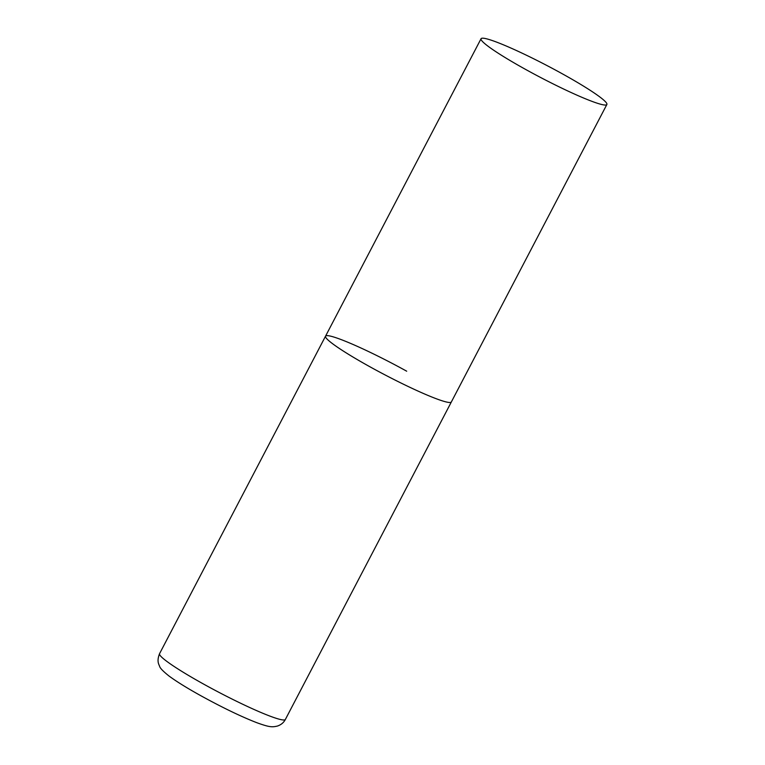<?xml version="1.0" encoding="UTF-8"?>
<svg xmlns="http://www.w3.org/2000/svg" width="765" height="765" viewBox="0 0 765 765"><rect width="100%" height="100%" fill="white"/><g stroke="black" fill="none" stroke-linecap="round" stroke-linejoin="round"><path stroke-width="1.15" d="M606.865 104.499A70.982 6.761 27.6 0 0 554.73 69.663A70.982 6.761 27.6 0 0 483.671 38.25A70.982 6.761 27.6 0 0 481.051 38.728A70.982 6.761 27.6 0 0 533.186 73.555A70.982 6.761 27.6 0 0 604.235 104.977A70.982 6.761 27.6 0 0 606.865 104.499L285.374 719.444A70.982 6.761 -152.4 0 1 204.217 684.426A70.982 6.761 -152.4 0 1 159.56 653.673L325.536 336.179A70.982 6.761 27.6 0 0 377.68 371.006A70.982 6.761 27.6 0 0 448.73 402.428A70.982 6.761 27.6 0 0 451.36 401.95A70.982 6.761 -152.4 0 1 370.203 366.932A70.982 6.761 -152.4 0 1 325.536 336.179A70.982 6.761 -152.4 0 1 406.693 371.197M285.374 719.444C283.7 722.657 281.013 724.866 277.332 726.081C272.091 727.257 269.663 727.362 256.734 722.676C241.09 716.576 222.615 707.673 201.319 695.987C187.224 688.184 176.419 681.491 168.883 675.916C163.031 671.23 159.933 668.008 159.589 666.229C158.881 664.336 156.538 661.371 159.56 653.673M325.536 336.179L481.051 38.728"/></g></svg>
